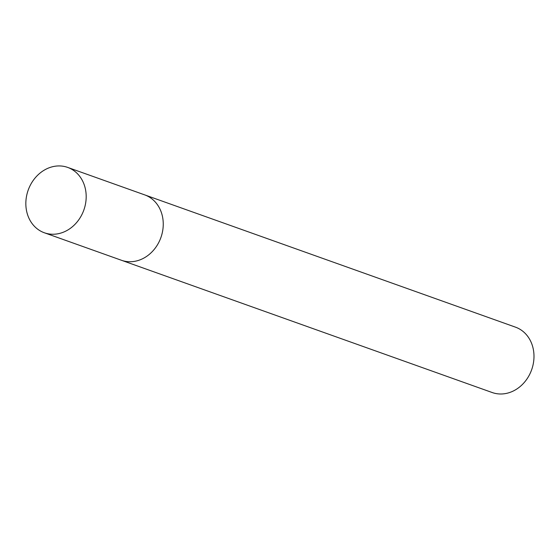 <?xml version="1.0" encoding="UTF-8"?>
<svg xmlns="http://www.w3.org/2000/svg" width="560" height="560" viewBox="0 0 560 560"><rect width="100%" height="100%" fill="white"/><g stroke="black" fill="none" stroke-linecap="round" stroke-linejoin="round"><path stroke-width="0.84" d="M121.856 260.414L492.156 392.518A34.699 29.554 -70.4 0 0 532 368.732A34.699 29.554 -70.4 0 0 515.473 327.152L145.173 195.055M44.352 232.771L121.415 260.26A34.699 29.554 -70.4 0 0 122.297 260.561A34.699 29.554 -70.4 0 0 161.091 236.992A34.699 29.554 -70.4 0 0 144.732 194.894L67.669 167.405A34.699 29.554 -70.4 0 0 66.794 167.111A34.699 29.554 -70.4 0 0 28 190.673A34.699 29.554 -70.4 0 0 44.352 232.771A34.699 29.554 -70.4 0 0 45.234 233.065A34.699 29.554 -70.4 0 0 84.028 209.503A34.699 29.554 -70.4 0 0 67.669 167.405"/></g></svg>
